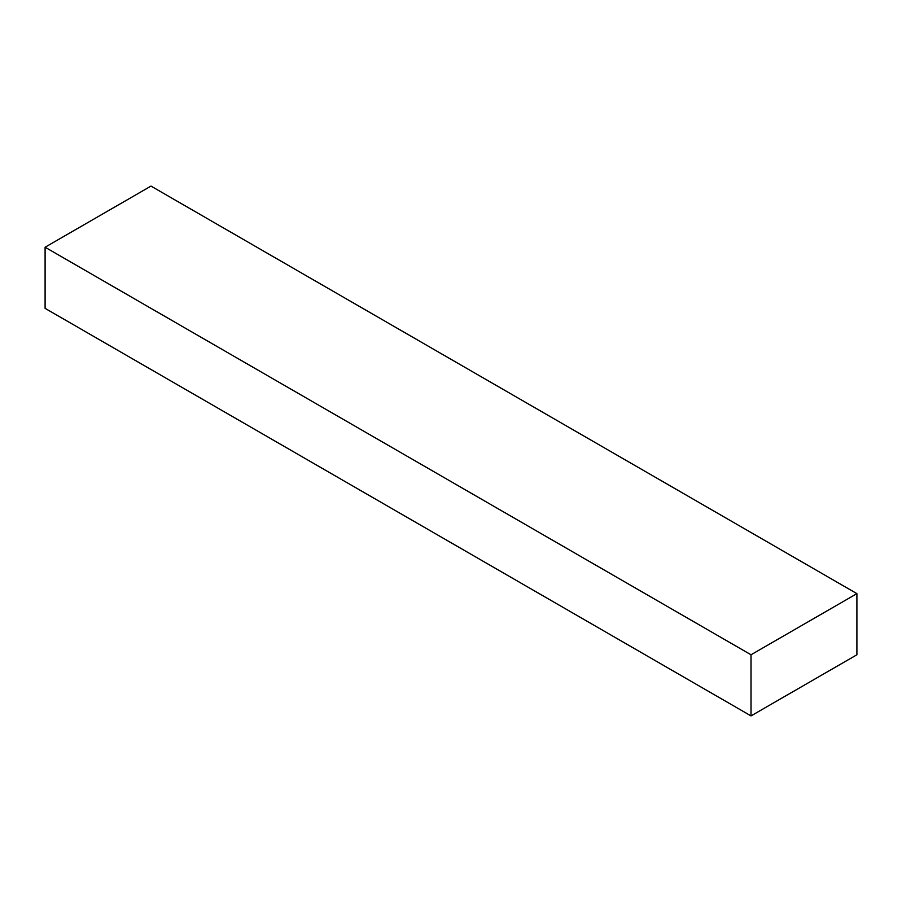 <?xml version="1.0" encoding="UTF-8"?>
<svg xmlns="http://www.w3.org/2000/svg" width="902" height="902" viewBox="0 0 902 902"><rect width="100%" height="100%" fill="white"/><g stroke="black" fill="none" stroke-linecap="round" stroke-linejoin="round"><path stroke-width="1.35" d="M856.9 593.64L150.984 186.094L45.1 247.227L751.016 654.773L856.9 593.64L856.9 654.773L751.016 715.906L751.016 654.773M751.016 715.906L45.1 308.36L45.1 247.227"/></g></svg>
